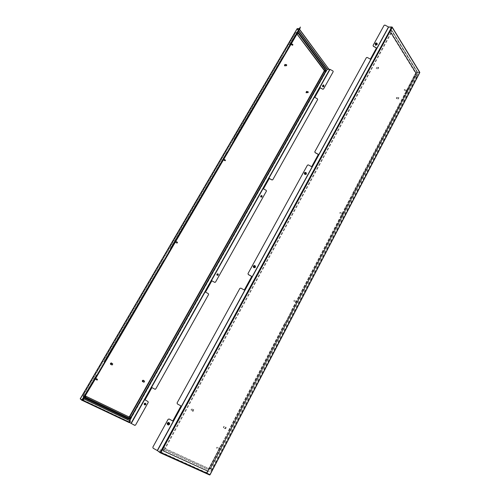 <?xml version="1.0" encoding="UTF-8"?>
<svg xmlns="http://www.w3.org/2000/svg" width="500" height="500" viewBox="0 0 500 500"><rect width="100%" height="100%" fill="white"/><g stroke="black" fill="none" stroke-linecap="round" stroke-linejoin="round"><path stroke-width="0.38" stroke-dasharray="2.5 1.88" d="M376.962 44.419C376.931 43.275 376.425 43 375.444 43.594L375.444 43.594C375.469 44.731 375.975 45.012 376.956 44.425L376.962 44.419M375.387 43.7L375.387 43.694C376.369 43.106 376.875 43.381 376.9 44.519L376.9 44.525C375.919 45.113 375.412 44.837 375.387 43.7L375.444 43.594M306.137 173.944C306.137 172.688 305.606 172.394 304.544 173.062L304.538 173.069C304.531 174.325 305.062 174.619 306.131 173.956L306.137 173.944M304.5 173.137L304.506 173.131C305.569 172.463 306.1 172.756 306.1 174.013L306.094 174.025C305.025 174.688 304.494 174.394 304.5 173.137L304.544 173.062M253.525 266.219L253.531 266.206C254.662 265.481 255.212 265.788 255.188 267.131L255.175 267.156C254.044 267.869 253.494 267.556 253.525 266.219L253.5 266.256C253.469 267.594 254.019 267.906 255.15 267.194L255.162 267.169C255.188 265.831 254.638 265.519 253.512 266.244M167.544 423.212C168.688 422.356 169.294 422.638 169.369 424.062L169.369 424.056C169.294 422.631 168.688 422.344 167.55 423.206L167.519 423.275C167.531 424.738 168.125 425.044 169.312 424.181C168.125 425.056 167.525 424.75 167.512 423.281L167.544 423.212M406.869 90.65L406.206 91.706L406.869 90.65M406.2 91.213L406.863 90.162L406.2 91.213M342.469 213.787L341.875 214.737L342.469 213.787M341.912 214.1L342.512 213.15L341.912 214.1M296.163 302.038L296.719 301.156L296.163 302.038M296.244 301.719L295.688 302.6L296.244 301.719M219.294 449.006L218.894 449.938L219.294 449.006M219.188 449.038L219.587 448.106L219.188 449.038M384.075 25.381L384.969 25.087M391.744 26.975L388.725 27.175L384.913 25.194M153.131 448.219L157.594 450.694L388.725 27.175M153.138 448.2L152.85 447.15M180.994 405.938L177.387 403.938L177.075 402.956M239.862 288.431L240.844 288.125M244.281 290.062L240.825 288.163M307.425 165.2L308.331 164.969L311.619 166.762M366.331 57.744L367.188 57.544L370.331 59.25M391.906 27.019L160.275 452.494L157.594 450.694M345.288 207.45L285.494 322.494L284.581 323.494L228.594 430.513L228.55 431.375L207.056 471.675L206.894 472.875L209.988 474.663M419.675 72.575L416.525 72.337L415.144 74.025L404.688 93.919M399.019 104.85L404.613 94.156M398.587 105.575L351.931 194.756M345.706 206.762L351.8 195.119M345.475 207.556L291.65 310.069L292.4 309.762L285.688 322.606L284.981 322.844M206.737 472.4L207.1 472.987L416.506 72.506L415.144 74.025M206.944 472.519L207.056 471.675M220.594 445.806L207.262 471.788M220.794 445.919L221.163 445.325L221.375 445.594L228.75 431.488L228.594 430.513M284.581 323.494L228.794 430.625M284.775 323.6L285.175 322.956M345.894 206.863L351.981 195.219M398.762 105.669L352.113 194.862M399.2 104.944L404.794 94.256M414.706 74.763L404.862 94.012M414.881 74.856L415.319 74.125M207.162 473.038L209.85 474.794L419.619 72.575L416.606 72.469L207.1 472.987M209.85 474.794L419.544 72.444L417.575 72.356L389.819 27.156L417.575 72.356M160.475 452.537L209.831 474.562L419.725 72.475M419.6 72.475L209.819 474.706M209.831 474.562L209.581 474.963L207.944 473.6L206.962 473.431L207.694 471.25L160.25 449.712L159.406 452.031L158.4 451.575M160.25 449.712L159.406 452.031L207.825 473.819M207.694 471.25L160.406 449.812M160.181 452.45L158.525 451.344L207.075 473.206L207.844 471.35M209.706 474.75L160.3 452.525L209.694 474.744L207.944 473.6M419.556 72.469L391.85 27.119L160.863 452.55M391.938 26.95L419.544 72.425L391.85 27.119L389.819 27.156M419.625 72.269L417.663 72.2M160.712 452.444L160.35 452.506M378.038 68.594L378.363 67.419L378.038 68.594M376.294 68.537L376.619 67.362L376.294 68.537M376.213 68.362L376.581 67.681L376.213 68.362M378.144 68.725L378.544 67.256L378.438 68.913L378.144 68.725M377.969 68.719L378.369 67.25L378.663 67.438L378.263 68.906L377.969 68.719M398.663 97.688L398.338 98.806L398.663 97.688M396.95 97.575L396.631 98.694L396.481 97.606L396.95 97.575M396.694 97.725L396.35 98.387L396.694 97.725M398.894 97.575L398.494 98.975L398.894 97.575M398.725 97.562L398.319 98.969L398.725 97.562M192.825 411.231L193.556 409.875L192.825 411.231L191.262 410.337L191.1 409.619L192 408.988L191.262 410.337M191.238 410.025L191.125 409.544L191.725 409.125L191.238 410.025M192.894 411.488L192.881 411.481C192.475 410.525 192.787 409.963 193.806 409.794L193.812 409.8C194.219 410.756 193.912 411.319 192.894 411.488M192.738 411.4L192.725 411.394C192.319 410.431 192.631 409.875 193.65 409.706L193.656 409.712C194.062 410.669 193.756 411.231 192.738 411.4M225.694 427.206L225.012 428.5L225.694 427.206L224.144 426.325L223.456 427.606L223.281 427.088L224.144 426.325M223.869 426.45L223.419 427.306L223.869 426.45M225.931 427.131L225.938 427.137C226.3 428.031 226.012 428.569 225.081 428.75L225.075 428.744C224.719 427.85 225 427.312 225.931 427.131L225.787 427.044C226.144 427.938 225.863 428.481 224.931 428.663L224.919 428.656C224.562 427.762 224.85 427.225 225.775 427.044M212.162 469.356C211.15 471.037 210.044 471.719 208.844 471.388L164.25 451.094C163.269 450.25 163.194 448.95 164.019 447.2L390.131 31.6L391.406 30.612L392.481 31.331L417.506 72.088L417.456 75.862L212.162 469.356L211.7 469.062L416.944 75.844L417.456 75.862M210.769 468.713L210 469.181L165.731 448.862L165.631 447.938L391.331 32.837L416.662 73.694L416.656 74.562L210.769 468.713L210.306 468.419L209.544 468.888L210 469.181M341.725 214.244L342.194 213.369L341.725 214.244M342.9 213.188L341.919 215.006L342.9 213.188M342.762 213.544L342.175 214.656L342.762 213.544M342.388 213.344L341.806 214.45L342.388 213.344M339.725 212.938L340.238 212.331L339.794 213.15L341.719 214.231L342.181 213.394L341.719 214.231M342.938 213.206L341.956 215.025L342.938 213.206M342.238 214.513L341.863 214.306M342.406 214.306L342.031 214.106M342.337 213.481L342.706 213.706M342.75 213.656L342.375 213.456L342.738 213.675M295.712 302.2L296.2 301.275L295.694 302.2L296.188 301.306L295.712 302.175L293.7 301.069L294.175 300.194L293.631 300.844M296.95 301.056L295.925 302.981L296.95 301.056M296.8 301.444L296.175 302.631L296.8 301.444L296.419 301.231L295.794 302.419L296.413 301.231M296.256 302.419L295.875 302.2M296.994 301.081L295.969 303.006L296.994 301.081M296.381 302.319L296 302.113M296.363 301.419L296.75 301.631L296.331 301.45M304.85 173.281L305.688 173.975L304.85 173.281M306.363 174.006C306.462 172.556 305.837 172.125 304.494 172.731L304.375 172.894M304.694 173.663L305.3 174.2L305.863 173.919M304.581 174.169L305.106 174.6L304.581 174.169M305.262 174.662L304.475 174.013L305.262 174.662M305.663 173.956L304.875 173.306L305.663 173.956M304.812 173.094L304.788 173.544M253.775 266.562C254.363 266.006 254.725 266.131 254.85 266.931C254.262 267.488 253.906 267.362 253.775 266.562M255.394 267.238L255.494 267.031C255.331 265.469 254.619 265.144 253.344 266.056M254.631 267.162L255.031 266.931M253.681 266.419L253.769 267.05L254.569 267.325M253.719 267.081L254.387 267.319L253.719 267.081M254.569 267.344L253.569 266.994L254.569 267.344M254.812 266.925L253.85 266.481L254.812 266.925M406.1 91.194L406.55 90.375L406.1 91.194M407.188 90.25L406.244 91.962L407.188 90.25M407.062 90.575L406.531 91.587L407.062 90.575L406.719 90.375L406.144 91.369L406.706 90.388M404.194 89.969L404.475 89.456L404.194 89.969M404.644 89.438L404.219 90.213L404.644 89.438M407.219 90.269L406.281 91.981L407.219 90.269M406.494 90.444L406.069 91.213L406.494 90.444M407.031 90.669L406.681 90.481M406.213 91.294L406.569 91.487M167.825 423.694C168.25 422.887 168.65 422.881 169.044 423.675C168.619 424.487 168.219 424.494 167.825 423.694M167.288 423.175L167.156 423.725C167.7 425.238 168.519 425.381 169.6 424.156M169.206 423.731L168.9 423.1L167.987 423.081M167.919 423.45L168.962 423.894L167.963 423.35L169.006 423.787L167.963 423.35L167.65 423.669M168.106 423.575L168.863 423.569L168.106 423.575M218.706 449.387L219.244 448.356L218.706 449.387L218.944 450.244L220.056 448.094L218.988 450.269L220.106 448.113L218.988 450.269M219.894 448.525L219.194 449.856L219.894 448.525L219.488 448.3L218.787 449.631L219.488 448.3M216.525 447.931L217.094 447.206L216.594 448.175L218.719 449.356L219.225 448.387L218.725 449.356M216.863 447.287L219.225 448.387M219.237 448.356L220.106 448.119M219.719 448.762L219.312 448.537M219.369 449.606L218.962 449.381L219.369 449.594M375.856 43.756L376.344 44.625L375.856 43.756M377.194 44.438C377.369 43.375 376.887 42.906 375.744 43.019L375.306 43.4M375.662 43.925L375.906 44.612L376.5 44.475M376.531 44.406L376.744 44.088M375.312 45.056L375.613 45.6L375.312 45.056M375.731 45.663L375.281 44.844L375.731 45.663M376.325 44.6L375.875 43.781L376.325 44.6M323.606 86.119L322.869 85.775M323.494 85.544L323.913 86.65L322.681 86.994L322.262 85.887L323.494 85.544M323.331 85.831L323.631 86.325L322.938 86.719L322.537 86.237L323.331 85.831M322.812 85.9L323.406 85.681L323.7 86.175L323.013 86.569L322.806 85.913L323.363 85.744L323.55 86.244M323.488 85.556L323.906 86.669L322.675 87.006L322.256 85.906L323.488 85.556M223.15 159.8L223.588 158.994M222.844 159.906L222.375 160.012L223.375 158.244L222.488 159.725M222.763 159.419L223.156 158.562L222.763 159.419M223.119 159.613L223.512 158.756L223.119 159.613M225.338 160.263L225.144 160.625M223.5 159.213L223.287 159.606M223.506 158.675L223.363 158.231M223.056 158.825L223.412 159.019M223.344 158.988L222.987 158.781L223.369 158.969M223.012 159.606L222.65 159.438M95.087 377.469L94.056 379.225M94.838 378.05L94.231 378.95L94.838 378.05M95.225 378.269L94.619 379.169L95.225 378.269M97.425 379.319L97.088 379.975M95.156 377.344L94 379.325M95.344 377.837L95.181 377.337M94.738 378.875L94.331 378.675L94.731 378.906M94.838 378.006L95.225 378.225M144.738 403.675L144.969 404.588M145.588 403.131C146.331 403.856 146.25 404.506 145.344 405.081L144.537 405.006C143.781 404.25 143.881 403.594 144.831 403.038L145.588 403.131C146.331 403.856 146.25 404.506 145.35 405.081L144.537 405.006C143.781 404.25 143.881 403.594 144.838 403.038L145.588 403.131M145.387 403.488L145.363 404.637L144.819 404.656L144.494 403.988L145.387 403.488L145.344 404.644L144.794 404.663L144.475 403.994L145.369 403.494M145.156 404.538L144.8 404.5L144.925 403.619M218.069 274.519L217.219 274.262M218.05 273.781L218.512 274.919L217.1 275.475L216.631 274.35L218.05 273.781M217.862 274.106L217.931 275.094L217.231 275.05L217.213 274.175L217.862 274.106M217.887 274.044L217.95 275.031L217.25 274.981L217.231 274.106L217.887 274.044M218.044 273.788L218.512 274.925L217.094 275.481L216.625 274.356L218.044 273.788M217.175 274.419L217.812 274.163L218.019 274.675M261.837 196.4L261.044 196.081M261.775 195.719L262.213 196.875L260.881 197.312L260.45 196.156L261.775 195.719L262.206 196.887L260.881 197.319L260.444 196.169L261.775 195.725M260.988 196.219L261.588 196.025L261.906 196.556L261.169 197L260.744 196.488L260.981 196.075L261.6 196.031L261.781 196.544M261.644 195.931L261.95 196.456L261.206 196.9L260.788 196.388L261.644 195.931M175.056 242.031L175.319 241.637L175.037 242.025M175.25 240.456L174.325 242.037M174.819 241.363L175.012 240.806L174.819 241.363M175.188 241.569L175.381 241.006L175.188 241.569M177.425 242.256L176.969 243.081M175.438 240.875L175.275 240.413L174.237 242.194M175.5 241.194L175.312 241.637L175.519 241.206M174.988 240.912L175.35 241.112M174.531 241.744L174.894 241.944M290.675 44.356L291.087 43.562M290.881 42.825L290.1 44.162M290.163 44.194L290.631 43.181L290.163 44.194L290.494 44.387L290.969 43.362L290.5 44.381M290.856 42.838L289.969 44.394M292.825 44.6L292.469 45.275M291.069 43.6L290.7 44.312M290.188 44.094L290.519 44.269M290.481 44.312L290.144 44.125M322.475 85.862C323.288 85.344 323.719 85.562 323.775 86.512L323.756 86.556C322.95 87.075 322.512 86.856 322.456 85.906L322.475 85.862M323.756 85.806L323.013 85.463M260.681 196.106C261.525 195.531 261.981 195.75 262.05 196.762L262.013 196.838C261.175 197.419 260.719 197.2 260.637 196.188L260.681 196.106M261.994 196.025L261.194 195.7M218.269 274.981L218.331 274.837C218.206 273.806 217.731 273.6 216.894 274.225L216.825 274.381C216.956 275.406 217.438 275.606 218.269 274.981M217.569 273.794L218.044 273.938M145.775 404.475L144.869 403.25L144.331 403.669C144.106 404.519 144.425 404.925 145.275 404.881L145.775 404.475M290.45 44.15L290.925 43.075L290.45 44.15M291.044 43.381L290.506 44.425M222.987 159.475L223.419 158.5L222.987 159.475M223.55 158.819L222.981 159.863M174.931 241.256L174.531 242.162L174.931 241.256M174.881 242.094L175.481 241.025M94.681 378.425L95.256 377.644L94.681 378.425M94.7 379.162L95.381 378M80.294 399.219L129.075 422.019L327.431 69.331L329.988 69.45L332.944 71.062L333.206 71.694M317.406 98.812L314.769 97.375M317.375 98.888L317.638 99.525M263.419 188.888L266.169 190.394L266.438 191.062M205.5 292.119L208.356 293.694L208.65 294.356M155.1 389.288L151.931 387.575M135.338 425.312L131.163 423.387L329.862 69.412M131.163 423.387L129.075 422.019L82.969 400.225M327.013 69.225L327.35 69.212M81.775 400.369L82.331 400.331L300.519 26.869M104.262 361.931L104.625 362.106M163.731 261.056L163.506 260.669M227.213 151.775L227.006 152.869L227.3 152.375M283.512 55.944L283.306 56.612M80.25 398.925L82.531 400.431M297.231 28.637L299.8 28.725L82.456 400.369M299.206 28.6L299.7 28.594L82.338 400.331L299.7 28.594M81.894 400.025L82.3 400.294M297.419 28.637L80.281 398.944M82.85 399.894L80.562 398.812L297.044 28.95M130.394 421L129.356 422.656M82.744 400.381L129.65 422.556M80.562 398.812L82.6 400.319M81.812 400.2L82.344 400.45M297.369 28.637L297.062 29.044L326.912 69.219L128.656 421.562L128.812 422.156L130.169 423.044M299.556 29.3L298.944 28.737L299.469 29.45M298.756 30.675L297.337 28.769L298.944 28.737M326.912 69.219L327.35 69.194M297.425 28.619L327.425 69.05L329.006 69.106M129.4 420.525L128.931 421.956L129.669 420.656M306.462 92.662L306.756 91.662M308.2 92.413L308.231 92.019M306.381 92.788L306.488 91.406M306.737 92.681L306.825 91.556M284.856 65.862L284.913 64.406M285.287 64.569L285.231 65.731M284.931 65.725L285.219 64.681M142.7 381.55L143.344 380.438M142.5 381.619C143.406 381.519 143.675 381.05 143.306 380.231M142.994 381.712L143.637 380.606M110.625 364.4C111.606 364.312 111.894 363.831 111.487 362.956M111.15 364.506L111.844 363.35M110.831 364.319L111.519 363.169M83.619 394.369C82.863 395.869 82.969 397.019 83.931 397.831L84.025 397.887C83.3 397.006 83.275 395.919 83.969 394.594L83.619 394.369L295.419 32.75L296.688 31.875L297.812 32.506L324.919 68.869L325.006 72.25L130.919 417.125C129.969 418.569 128.906 419.1 127.725 418.731L84.569 398.219M296.994 34.062L296.394 34.05L85.188 395.119L85.562 396.069M157.281 450.506L388.425 27.094M416.331 72.406L206.894 472.875M416.525 72.337L207.025 472.975M206.887 472.788L159.356 451.356M207.037 472.887L159.506 451.456M389.438 32.494L163.919 446.944L164.156 449.094L208.469 469.375L210.256 468.281L415.775 75.037L415.8 73.006L390.706 32.344L389.438 32.494L391.031 33.062M415.969 72.688L415.938 75.3L210.531 468.413L208.238 469.812L163.9 449.562C163.088 449.038 162.987 448.113 163.594 446.794L389.256 32.2C389.8 31.369 390.344 31.306 390.887 32.013L415.969 72.688L417.506 72.088M415.938 75.3L416.944 75.844L416.987 72.069L391.956 31.337L390.875 30.619L389.6 31.606L163.562 446.894C162.731 448.644 162.806 449.944 163.787 450.788L208.844 471.388M208.238 469.812L208.388 471.094C209.587 471.419 210.688 470.744 211.7 469.062L210.531 468.413M163.9 449.562L164 450.906L164.456 451.213M389.256 32.2L163.319 446.7L164.019 447.2M391.406 30.612L389.206 31.788L390.131 31.6M390.887 32.013L392.481 31.331M208.469 469.375L209.475 468.85L165.275 448.562L165.175 447.638L390.8 32.844L416.15 73.675L416.138 74.544L210.306 468.419L209.406 468.831L165.731 448.862M163.919 446.944L165.631 447.938M390.706 32.344L390.669 32.837L391.575 33M415.8 73.006L415.775 73.487L416.662 73.694M391.331 32.837L390.637 32.794L415.775 73.487L415.731 74.706L416.656 74.562M210.256 468.281L415.775 75.037M165.688 448.837L165.225 448.537L164.156 449.094M164.25 451.094L163.787 450.788C162.606 449.613 162.45 448.244 163.319 446.7L163.594 446.794M342.375 213.388L342.75 213.594M342.306 213.594L342.681 213.8M341.987 214.163L342.356 214.363M341.838 214.319L342.212 214.525M342.169 213.688L342.544 213.888M342.212 213.631L342.587 213.831M342.069 213.863L342.438 214.069M342.013 213.981L342.388 214.181M341.981 214.044L342.35 214.244M341.894 214.194L342.269 214.394M341.825 214.4L342.2 214.606M341.869 214.35L342.244 214.556M341.956 214.206L342.325 214.412M342.131 213.925L342.506 214.131M342.188 213.812L342.562 214.013M342.219 213.744L342.594 213.95M342.331 213.438L342.7 213.644M342.244 213.581L342.619 213.781M296.394 301.294L296.775 301.506M296.288 301.575L296.669 301.788M295.963 302.144L296.35 302.356M296.231 302.444L295.875 302.219M296.212 301.544L296.6 301.756M296.25 301.506L296.631 301.712M296.106 301.719L296.494 301.931M296.044 301.85L296.431 302.062M296.012 301.919L296.394 302.131M295.925 302.075L296.306 302.288M295.869 302.244L296.25 302.456M295.819 302.356L296.2 302.569M295.85 302.331L296.238 302.544M295.931 302.188L296.319 302.4M296.1 301.931L296.488 302.144M296.163 301.8L296.55 302.013M296.2 301.731L296.588 301.944M296.344 301.406L296.725 301.619M296.356 301.319L296.744 301.531M296.275 301.462L296.663 301.675M406.7 90.406L407.056 90.6M406.681 90.519L407.038 90.712M406.369 91.075L406.725 91.269M406.169 91.344L406.519 91.538M406.469 90.769L406.819 90.962M406.525 90.694L406.875 90.881M406.362 90.95L406.719 91.137M406.325 91.044L406.675 91.231M406.294 91.1L406.644 91.294M406.206 91.244L406.562 91.438M406.188 91.363L406.544 91.55M406.25 91.281L406.6 91.469M406.331 91.131L406.688 91.325M406.425 91L406.781 91.188M406.525 90.819L406.881 91.013M406.569 90.725L406.925 90.919M406.6 90.669L406.956 90.862M406.725 90.425L407.081 90.619M406.644 90.487L407 90.681M406.556 90.638L406.912 90.825M219.444 448.394L219.856 448.619M219.275 448.812L219.681 449.038M218.944 449.387L219.35 449.613M218.912 449.306L219.319 449.538L218.906 449.312M219.312 448.55L219.719 448.775L219.312 448.562M219.331 448.544L219.737 448.769M219.213 448.719L219.619 448.944M219.131 448.888L219.537 449.113M219.088 448.963L219.5 449.188M219 449.119L219.412 449.344M218.912 449.344L219.319 449.569M218.9 449.387L219.306 449.613M218.831 449.538L219.237 449.762M218.837 449.556L219.25 449.781M218.919 449.419L219.325 449.644M219.062 449.206L219.469 449.438M219.144 449.044L219.55 449.269M219.188 448.963L219.594 449.194M219.363 448.587L219.769 448.812M219.381 448.544L219.788 448.769M219.438 448.375L219.844 448.6M219.356 448.512L219.762 448.738M223.056 159.656L222.706 159.462L223.081 159.637M223.15 159.325L222.794 159.131M223.463 158.825L223.106 158.631M223.356 159.169L223 158.975M223.275 159.3L222.919 159.106M223.419 158.988L223.062 158.794M223.431 158.956L223.075 158.763M223.481 158.831L223.125 158.637M223.388 158.938L223.031 158.744M223.25 159.125L222.894 158.931M223.188 159.262L222.831 159.069M223.069 159.456L222.712 159.262M222.994 159.669L222.638 159.475M223.038 159.688L222.681 159.494M223.175 159.5L222.819 159.306M223.238 159.362L222.887 159.169M95.15 378.387L94.763 378.175M94.719 378.95L94.331 378.731M95.031 378.344L94.644 378.125M95.306 378.019L94.925 377.8M95.244 378.15L94.856 377.938M95.288 378.006L94.9 377.794M95.2 378.137L94.812 377.919M95.169 378.169L94.781 377.95M94.95 378.494L94.562 378.281M94.906 378.562L94.519 378.35M94.812 378.713L94.425 378.494M94.65 379.081L94.262 378.869M94.675 379.094L94.288 378.875M94.763 378.963L94.375 378.75M94.794 378.931L94.406 378.719M94.931 378.756L94.544 378.544M95.013 378.606L94.625 378.394M95.056 378.537L94.669 378.319M95.231 378.194L94.844 377.975M175.125 241.65L174.762 241.45M174.875 242.013L174.513 241.812M174.956 241.744L174.587 241.537M175.306 241.119L174.938 240.919M175.375 241.169L175.006 240.963M175.294 241.319L174.925 241.112M175.406 241.062L175.044 240.863M175.375 241.044L175.006 240.837M175.219 241.269L174.85 241.069M175.188 241.325L174.819 241.125M175.125 241.406L174.756 241.2M175.019 241.588L174.656 241.381M174.988 241.681L174.619 241.481M174.875 241.894L174.506 241.688M174.838 241.994L174.475 241.788M174.944 241.938L174.575 241.731M175.031 241.788L174.662 241.588M175.062 241.731L174.7 241.531M175.225 241.469L174.862 241.269M175.263 241.375L174.894 241.175M290.5 44.35L290.163 44.162M290.519 44.206L290.181 44.025M290.8 43.663L290.462 43.481M290.981 43.444L290.644 43.256L291 43.419M290.712 44.019L290.375 43.831M290.663 44.088L290.325 43.906M290.806 43.844L290.469 43.663M290.844 43.75L290.506 43.562M290.869 43.688L290.531 43.506M290.944 43.544L290.606 43.362M290.944 43.487L290.6 43.3L290.944 43.487M290.938 43.475L290.6 43.294M290.963 43.4L290.619 43.219M290.906 43.469L290.569 43.288M290.831 43.612L290.494 43.431M290.75 43.738L290.406 43.55M290.656 43.906L290.319 43.725M290.619 44.006L290.281 43.819M290.594 44.062L290.256 43.881M290.556 44.281L290.219 44.094M290.631 44.138L290.294 43.956M329.988 69.45L131.287 423.462M131.381 417.6L325.744 72.069M290.738 44.387L291.188 43.612L290.731 44.387M223.681 159.05L223.219 159.838L223.688 159.05M175.613 241.256L175.131 242.075L175.613 241.256M95.506 378.244L94.981 379.144L95.506 378.25M326.056 70.987L130.488 418.6M297.2 29.038L298.606 30.931M128.775 421.637L83.094 400.012M128.656 421.562L80.45 398.731L297.062 29.044M82.956 400.25L129.644 422.331M80.412 399.019L82.719 400.112M85.131 395.994L297.3 33.163M297.6 32.656L296.788 33.263L85.062 395.2L84.731 396.681M85.062 395.2L83.969 394.594L295.837 32.744L297.106 31.869L298.231 32.506L325.331 68.888L325.412 72.263L131.275 417.356C130.325 418.8 129.262 419.331 128.081 418.963L127.725 418.731M131.45 417.494L130.919 417.125M325.694 72.156L325.006 72.25M325.588 69L324.919 68.869M298.488 32.612L297.812 32.506M296.788 33.263L295.419 32.75M297.137 33.844L85.538 395.35L85.612 396.15L85.262 395.919M85.538 395.35L85.188 395.119M297.075 33.925L296.394 34.05M419.613 72.438L391.969 27.2M378.363 67.419L376.619 67.362M378.269 68.744L376.531 68.688M398.338 98.806L396.631 98.694M398.462 97.556L396.756 97.444M193.562 409.881L192.006 408.994M225.006 428.494L223.456 427.606M342.194 213.369L342.987 213.169M342.394 213.337L342.769 213.544M340.238 212.331L342.181 213.394M341.7 214.256L341.956 215.025M341.825 214.338L342.194 214.537M341.806 214.45L342.175 214.656M296.2 301.275L297.013 301.069M294.175 300.194L296.188 301.306M295.694 302.2L295.969 303.006M295.794 302.419L296.175 302.631M305.312 174.587L305.712 173.881M304.425 174.088L304.819 173.381M253.606 266.906L253.85 266.481M254.525 267.438L254.775 267.013M406.55 90.375L407.319 90.169M406.744 90.4L407.1 90.594M404.475 89.456L406.538 90.4M404.162 90L406.069 91.213M406.056 91.237L406.281 91.981M406.144 91.369L406.5 91.562M406.175 91.394L406.531 91.587M218.925 449.306L219.331 449.531M218.787 449.631L219.194 449.856M218.962 449.394L219.369 449.619M219.35 448.625L219.762 448.85M375.931 45.487L376.525 44.425M375.081 45.019L375.675 43.956M222.913 159.869L222.556 159.675M223.512 158.756L223.156 158.562M222.994 159.619L222.638 159.425M94.531 379.212L94.062 379.356M95.344 377.931L94.956 377.719M95.138 378.169L94.75 377.956M94.619 379.169L94.231 378.95M94.819 378.913L94.431 378.694M174.731 242.138L174.244 242.244M174.869 242.05L174.5 241.85M175.431 241.038L175.062 240.837M175.381 241.006L175.012 240.806M174.819 242.019L174.45 241.819M290.381 44.462L289.931 44.575M290.462 44.331L290.125 44.15M290.969 43.362L290.631 43.181M291.012 43.25L290.887 42.838M297.244 28.831L80.4 398.919M82.731 400.381L129.425 422.45M297.925 32.094L296.688 31.875M297.106 33.844L296.688 33.85M291.356 43.706L290.906 44.481M223.863 159.144L223.4 159.938M175.794 241.356L175.319 242.175M95.7 378.356L95.175 379.25"/><path stroke-width="0.75" d="M158.519 451.35L160.15 452.75L160.863 452.55L160.113 452.419L391.744 26.975L388.631 27.025L384.969 25.087L384.131 25.281L373.106 45.4L373.338 46.319L373.106 45.4M384.075 25.387L373.05 45.5M373.338 46.319L376.469 48.012L370.387 59.15L367.238 57.45L366.388 57.65L314.825 151.7L315.075 152.656L314.825 151.7M366.331 57.75L314.781 151.775M177.075 402.956L177.387 403.944L180.994 405.944L172.763 421.006L169.137 419.006L168.1 419.325L152.85 447.137L153.131 448.219L157.431 450.619L388.631 27.025M180.994 405.944L172.763 421.012L169.144 418.994L168.106 419.319L152.844 447.156M239.856 288.438L177.106 402.9L239.856 288.438L240.844 288.125L244.3 290.025L251.737 276.406L244.3 290.025M315.075 152.656L318.344 154.444L311.656 166.694L308.369 164.894L307.462 165.131L248.019 273.556L248.281 274.556L251.713 276.444M248.281 274.556L248.019 273.556M307.425 165.2L247.994 273.6M370.387 59.156L376.525 47.912L373.394 46.212M311.656 166.694L318.387 154.369L315.113 152.581M248.306 274.519L251.737 276.406M160.15 452.75L157.431 450.619M209.931 474.825L160.231 452.788M389.913 26.988L391.906 27.019M391.744 26.975L392.194 27.419L391.938 26.95M304.381 172.887L304.375 172.9C304.275 174.356 304.9 174.781 306.244 174.175L306.363 174.006C306.475 172.544 305.85 172.113 304.5 172.712L304.381 172.887C304.281 174.338 304.906 174.769 306.25 174.163L306.369 174M305.919 173.888L305.581 172.881L304.819 173.006L305.175 173.994L305.919 173.888M305.956 173.375L305.306 172.944M305.275 173L304.812 173.094M253.344 266.056L253.256 266.25C253.406 267.812 254.119 268.137 255.394 267.244L255.494 267.025C255.338 265.456 254.619 265.131 253.35 266.05L253.263 266.244C253.412 267.8 254.125 268.131 255.4 267.231M254.081 266.188L253.825 266.956L254.606 267.288L254.919 266.331L254.137 266.025L253.681 266.419M255.031 266.931L254.9 266.363M254.869 266.419L254.137 266.031M169.6 424.156L169.688 423.7C169.194 422.225 168.394 422.056 167.288 423.175L167.156 423.731C167.7 425.244 168.519 425.381 169.6 424.156L169.688 423.7C169.194 422.231 168.388 422.056 167.281 423.175L167.281 423.175M169.206 423.706L168.669 423.038L167.987 423.081L167.65 423.669L168.175 424.394L168.856 424.344L169.206 423.706M167.656 423.663L168.181 424.369L168.863 424.331M168.881 424.056L169.2 423.744M375.312 43.388L375.3 43.406C375.119 44.469 375.606 44.944 376.75 44.831L377.194 44.438C377.388 43.362 376.906 42.888 375.756 42.994L375.312 43.388C375.131 44.45 375.613 44.925 376.763 44.812L377.2 44.425M376.569 44.469L376.644 43.537L375.906 43.381L375.619 43.794L376.025 44.406L376.619 44.356M376.744 44.088L375.9 43.544M322.869 85.775L322.981 86.419L323.606 86.119M323.45 85.438L323.694 85L323.45 85.438M323.731 84.95L323.919 85.45L323.363 85.606L323.175 85.106L323.731 84.95M323.919 85.45L322.994 86.4L323.175 85.106M223.588 158.994L223.15 159.8M225.394 160.338L225.206 160.75L225.394 160.338M225.144 160.625L225.338 160.263M223.287 159.606L223.5 159.213M94.944 378.856L95.419 378.162L94.944 378.856M94.056 379.225L95.087 377.469M97.188 379.975L97.481 379.544L97.188 379.975M97.088 379.975L97.425 379.312L95.4 378.188M94 379.325L95.156 377.344M95.044 378.888L97.131 380.138M144.969 404.588L145.287 403.625L144.738 403.675M144.762 404.394L145.081 403.831L144.762 404.394M145.169 403.688L145.05 404.569L144.694 404.531L144.819 403.644L145.169 403.688M144.819 403.644L145.275 403.656L145.05 404.569M217.219 274.262L217.369 274.956L218.069 274.519M217.562 274.444L217.85 273.931L217.562 274.444M217.913 273.831L218.125 274.344L217.488 274.6L217.275 274.088L217.913 273.831M218.125 274.344L217.381 274.925L217.275 274.088M261.044 196.081L261.169 196.762L261.837 196.4M261.481 196.05L261.75 195.569L261.481 196.05M261.8 195.487L262 196.012L261.4 196.206L261.2 195.688L261.8 195.487M262 196.012L261.181 196.737L261.2 195.688L260.663 196.137C260.738 197.15 261.194 197.369 262.038 196.788L261.994 196.025M177.181 243.019L177.488 242.469L176.962 243.081L175.037 242.025L175.225 241.581L175.056 242.031M174.325 242.037L175.25 240.456M176.962 243.081L177.425 242.25L175.5 241.194L175.225 241.581L175.438 240.875M174.237 242.194L175.269 240.406M291.087 43.562L290.675 44.356M290.1 44.162L290.856 42.838M292.881 44.737L292.631 45.244L292.881 44.737M292.469 45.275L292.825 44.6M289.969 44.394L290.85 42.806M290.7 44.312L291.069 43.6M323.013 85.463L322.494 85.825C322.55 86.781 322.981 87 323.787 86.481L323.756 85.806M218.044 273.938L218.281 274.95C217.45 275.575 216.969 275.375 216.838 274.35L217.569 273.794M144.319 403.675L144.856 403.25L145.769 404.475L145.269 404.888C144.412 404.925 144.1 404.519 144.319 403.675M290.506 44.425L291.044 43.381M222.981 159.863L223.55 158.819M175.481 241.025L174.881 242.094M95.381 378L94.7 379.162M333.206 71.694L323.494 89.069L322.806 89.169L323.494 89.069M333.181 71.75L323.531 88.994M317.638 99.525L272.756 179.775L272.019 179.919L272.756 179.775M317.613 99.588L272.781 179.719M333.194 71.725L332.981 70.981L330.019 69.375L327.075 69.219L328.925 69.25L299.469 29.45M148.238 402.4L148.006 401.538L148.238 402.4L135.55 425.081L134.675 425.356L131.025 423.319L329.775 69.3M148.231 402.4L135.538 425.087M151.938 387.581L145.037 399.881L148.006 401.538L145.037 399.881L151.931 387.575L154.894 389.219L155.744 388.963L155.1 389.288M208.6 294.475L155.744 388.963L208.588 294.5L208.369 293.669L205.506 292.094L211.856 280.775L205.512 292.094M266.438 191.062L215.5 282.144L214.694 282.375L211.856 280.775M214.706 282.344L215.5 282.144M266.4 191.144L215.512 282.113M266.45 191.038L266.188 190.338L263.444 188.837L269.281 178.425L272.019 179.919M317.644 99.519L317.406 98.812L314.762 97.375L320.169 87.731L322.806 89.169M314.769 97.375L320.138 87.806L322.769 89.244M263.45 188.837L269.262 178.481L272 179.975M214.694 282.375L211.85 280.806M129.65 422.556L131.025 423.319M299.919 28.681L291.188 43.612L299.931 28.663L300.35 27.031L283.069 57.406L283.319 56.137L234.131 140.225L233.562 142.062L227.188 152.969L227.138 152.175L171 248.137L170.744 249.481L163.775 261.4L163.688 260.763L163.356 261.206L104.731 361.419L104.456 362.038L104.831 362.188L97.212 375.219L96.369 375.712L82.238 399.875L81.962 400.475L82.531 400.438L94.981 379.144L82.531 400.438M104.262 361.931L104.731 361.419M81.769 400.369L82.238 399.875M96.369 375.712L82.037 399.762M96.175 375.6L96.8 375.125M104.625 362.106L97.019 375.112L96.606 375.019M163.356 261.206L104.537 361.306M163.169 261.1L163.5 260.656M170.694 248.806L163.731 261.056M170.506 248.7L171 248.137M227.138 152.175L170.819 248.038M226.962 152.081L227.356 151.856M227.3 152.375L234.131 140.225M283.319 56.137L233.95 140.131M283.306 56.612L289.756 45.131M300.35 27.031L289.587 45.038M297.044 28.95L299.206 28.6M297.231 28.637L80.25 398.925L81.894 400.025M82.6 400.319L83.069 400.325L83.894 398.919L130.512 421.075L129.331 422.65L82.65 400.594M130.512 421.075L83.894 398.919M82.744 400.381L83.781 398.837M82.625 400.588L130.275 422.85M80.281 398.944L81.737 399.919M299.556 29.3L328.925 69.25M299.031 28.594L297.419 28.637M298.606 30.931L327.05 69.225L326.056 70.987M306.756 91.662L306.462 92.662L308.2 92.413M308.231 92.019L307.913 91.631L307.825 92.75M307.838 92.494L308.175 91.906L307.838 92.494M306.488 91.406L306.056 92.644L306.381 92.788M306.825 91.556L306.194 92.656L306.737 92.681M285.219 64.681L284.931 65.725L286.312 65.769L286.65 64.881L286.294 65.487L286.712 65.356M286.725 65.056L286.356 64.588L286.312 65.769M284.913 64.406L284.488 65.7L284.856 65.862M285.275 64.556L284.981 64.4L284.625 65.7L285.231 65.731M144.544 381.119L143.9 382.231L144.544 381.119L143.331 380.431L142.7 381.55M144.131 382.119L144.55 381.369L144.131 382.119M143.637 380.606L143.294 380.225C142.381 380.325 142.119 380.794 142.494 381.613L142.994 381.712M143.419 380.294L143.412 380.288C142.5 380.394 142.238 380.863 142.613 381.681L142.625 381.688M143.9 382.231L142.694 381.544M111.519 363.169L110.831 364.319M112.7 363.837L112.013 365L112.7 363.837M112.706 364.1L112.256 364.875L112.706 364.1M111.487 362.956L111.481 362.95C110.487 363.038 110.2 363.519 110.619 364.394L111.15 364.506M111.844 363.35L111.587 363.013C110.606 363.106 110.319 363.587 110.738 364.462M111.512 363.162L112.706 363.844M84.569 398.219L128.125 418.981L84.113 397.938M85.562 396.069L128.8 416.831L129.537 416.463L324.131 71.081L324.113 70.306L296.994 34.062M388.481 26.988L157.275 450.525M392.194 27.419L160.863 452.55L209.988 474.663L419.725 72.475L392.194 27.419M131.275 423.469L330.019 69.375M129.669 420.656L131.381 417.6M325.744 72.069L327.35 69.212M290.731 44.387L223.681 159.05L290.738 44.387M223.219 159.838L175.613 241.256L223.225 159.844M175.131 242.075L95.506 378.244L175.138 242.075M130.488 418.6L129.4 420.525M83.069 400.325L129.762 422.413M327.35 69.194L298.756 30.675M297.3 33.163L298.269 33.388L325.394 69.763L325.438 71.588L130.919 417.262L129.194 418.125L85.65 397.281L85.131 395.994M84.731 396.681L85.419 397.681L128.981 418.506L131.194 417.394L325.613 71.819L325.556 69.475L298.438 33.094L297.6 32.656M85.538 395.35L85.594 396.138M85.65 397.281L85.656 396.175L128.8 416.831M129.194 418.125L129.15 417.056L129.887 416.688L129.537 416.463M130.919 417.262L129.887 416.688L324.544 71.1L324.131 71.081M325.438 71.588L324.113 70.306M325.394 69.763L324.525 70.319L297.038 33.994M298.269 33.388L297.137 33.844M95.175 379.25L85.475 395.4M325.613 71.819L131.194 417.394M325.556 69.475L325.694 72.156M131.45 417.494C130.562 418.894 129.456 419.387 128.125 418.981L128.981 418.506M298.438 33.094L298.488 32.612L325.588 69M84.019 397.887L84.525 398.2L85.419 397.681M419.8 72.55L210.031 474.825M160.188 452.769L209.613 474.981M419.787 72.325L392.156 27.075M225.206 160.75L223.137 159.794M225.494 160.212L223.575 158.988M94.862 379.113L94.531 379.212M95.419 378.162L95.344 377.837M292.631 45.244L290.663 44.35M292.844 44.513L291.075 43.55M297.081 28.731L80.206 398.812M306.55 91.544L307.913 91.631M284.975 64.544L286.356 64.588M110.825 364.319L112.013 365M297.075 33.925L291.356 43.706M290.906 44.481L223.863 159.144M223.4 159.938L175.794 241.356M175.319 242.175L95.7 378.356M298.488 32.612L297.925 32.094"/></g></svg>
